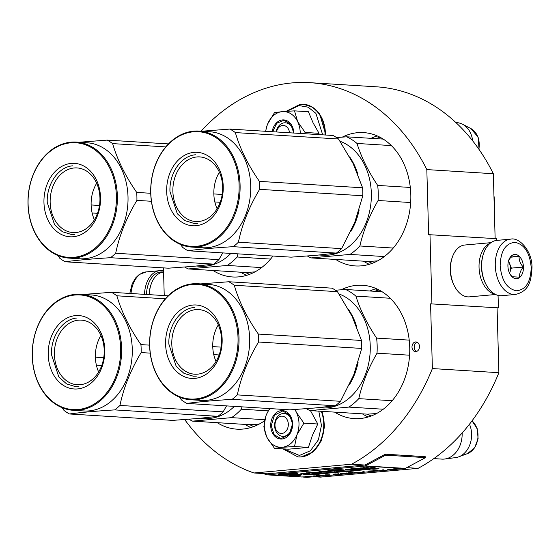 <?xml version="1.0" encoding="UTF-8"?>
<svg xmlns="http://www.w3.org/2000/svg" width="560" height="560" viewBox="0 0 560 560"><rect width="100%" height="100%" fill="white"/><g stroke="black" fill="none" stroke-linecap="round" stroke-linejoin="round"><path stroke-width="0.84" d="M495.138 238.588L493.332 173.719A198.66 152.628 -86.4 0 0 376.376 86.807L309.869 82.67A198.66 152.628 -86.4 0 0 201.096 131.187M498.414 307.853L430.57 303.842L498.414 307.853L498.064 295.372M496.531 240.422L496.482 238.672L428.638 234.661L426.825 169.589A198.66 152.628 -86.4 0 0 309.869 82.67M497.077 307.972L498.89 372.701L432.383 368.564L430.57 303.842M314.048 476.714L320.502 477.113L418.089 468.342A198.66 152.628 -86.4 0 0 498.89 372.701M493.332 173.719L426.825 169.589M431.907 303.716L429.975 234.542M306.859 477.302A2.079 1.603 -86.4 0 0 307.041 477.33A2.079 1.603 -86.4 0 0 307.23 477.323L404.817 468.552A2.079 1.603 -86.4 0 0 405.321 468.398L425.502 457.632L425.222 456.673L385.315 454.195L365.134 464.961A1.043 0.798 93.6 0 1 364.882 465.038L351.582 464.212A198.66 152.628 -86.4 0 0 432.383 368.564M418.089 468.342L406.749 467.642M364.882 465.038L267.295 473.809L253.995 472.983L351.582 464.212M184.695 419.573A198.66 152.628 -86.4 0 0 253.995 472.983M163.457 267.883L164.234 295.582M411.992 347.123A4.858 3.731 -86.4 0 0 415.422 351.631A4.858 3.731 -86.4 0 0 419.461 346.451A4.858 3.731 -86.4 0 0 416.024 341.936A4.858 3.731 -86.4 0 0 411.992 347.123M272.979 256.032A66.801 51.317 93.6 0 1 238.595 276.885A66.801 51.317 93.6 0 1 232.589 276.969A66.801 51.317 93.6 0 1 213.003 270.48M342.314 137.116A66.801 51.317 93.6 0 1 357.595 132.685A66.801 51.317 93.6 0 1 363.594 132.601A66.801 51.317 93.6 0 1 410.83 198.548A66.801 51.317 93.6 0 1 361.312 265.853A66.801 51.317 93.6 0 1 355.306 265.937A66.801 51.317 93.6 0 1 335.72 259.455M341.229 289.786A66.801 51.317 93.6 0 1 356.51 285.355A66.801 51.317 93.6 0 1 362.509 285.271A66.801 51.317 93.6 0 1 409.745 351.225A66.801 51.317 93.6 0 1 360.227 418.523A66.801 51.317 93.6 0 1 354.221 418.607A66.801 51.317 93.6 0 1 334.635 412.125M264.565 420.749A66.801 51.317 93.6 0 1 242.844 429.079A66.801 51.317 93.6 0 1 236.845 429.163A66.801 51.317 93.6 0 1 217.252 422.674M417.123 342.223A4.858 3.731 -86.4 0 0 414.204 347.256A4.858 3.731 -86.4 0 0 416.542 351.484M374.983 288.106L377.034 290.542M510.531 239.162L496.923 240.38A27.762 17.647 84.9 0 0 483.518 253.652L483.252 254.464A26.369 16.765 84.9 0 0 481.495 267.078A26.369 16.765 84.9 0 0 485.926 284.263L486.339 285.012A27.762 17.647 84.9 0 0 501.893 295.68L515.501 294.455C529.872 290.92 531.167 279.965 532 267.673C532.385 251.006 519.106 236.831 510.531 239.162A27.762 17.647 84.9 0 0 495.278 265.706A27.762 17.647 84.9 0 0 515.501 294.455M483.518 253.652A27.762 17.647 84.9 0 0 481.67 266.931A27.762 17.647 84.9 0 0 486.339 285.012M500.164 265.601C501.494 280.364 506.891 288.757 516.355 290.78C525.742 289.933 530.691 282.184 531.202 267.533C529.872 252.77 524.468 244.377 515.004 242.354C505.617 243.201 500.675 250.957 500.164 265.601M507.92 266.084A12.145 7.721 84.9 0 0 509.964 274.001A12.145 7.721 84.9 0 0 518.658 278.11A12.145 7.721 84.9 0 0 523.439 267.05A12.145 7.721 84.9 0 0 517.293 254.968A12.145 7.721 84.9 0 0 508.732 260.274A12.145 7.721 84.9 0 0 507.92 266.084M509.803 273.7L512.036 276.717L519.715 277.193C519.246 273.959 520.429 270.585 523.264 267.057C520.24 263.662 518.861 260.127 519.134 256.438L511.455 255.962L508.564 260.806M523.264 267.057L511.357 268.128L508.543 260.89M508.48 261.107A10.409 6.615 84.9 0 1 509.292 262.815A10.409 6.615 84.9 0 1 510.328 268.058A10.409 6.615 84.9 0 1 509.579 273.196A10.409 6.615 84.9 0 0 509.579 273.196L511.357 268.128M519.134 256.438L510.517 257.215M146.44 294.469A26.369 16.765 -95.1 0 1 162.533 271.957A26.369 16.765 -95.1 0 1 163.576 272.069M144.487 294.35A27.762 17.647 -95.1 0 1 159.719 270.69A27.762 17.647 -95.1 0 1 161.427 270.669A27.762 17.647 -95.1 0 1 163.548 270.998M482.167 273.455A24.29 15.442 -95.1 0 1 481.488 267.281A24.29 15.442 -95.1 0 1 481.474 265.769M494.816 294.098A26.026 16.548 -95.1 0 1 479.045 267.337A26.026 16.548 -95.1 0 1 490.245 243.201M495.621 294.504L469.455 296.856A26.026 16.548 -95.1 0 1 454.874 286.853A26.026 16.548 -95.1 0 1 450.499 269.899A26.026 16.548 -95.1 0 1 452.235 257.453A26.026 16.548 -95.1 0 1 464.8 245.014L490.959 242.662M454.874 286.853L454.363 285.915A24.29 15.442 -95.1 0 1 450.275 270.088A24.29 15.442 -95.1 0 1 451.892 258.468L452.235 257.453M149.31 294.651A26.026 16.548 -95.1 0 1 151.046 284.522A26.026 16.548 -95.1 0 1 163.576 272.09M149.1 294.637A24.29 15.442 -95.1 0 1 150.703 285.544L151.046 284.522M289.513 132.776A8.673 6.664 -86.4 0 0 282.646 125.461A8.673 6.664 93.6 0 0 276.479 131.964M472.668 140.854A22.162 17.024 -86.4 0 0 462.574 124.257A22.162 17.024 -86.4 0 0 459.669 123.137L455.28 122.003M281.89 433.454A8.673 6.664 -86.4 0 0 288.316 424.207A8.673 6.664 -86.4 0 0 281.407 416.164A8.673 6.664 93.6 0 0 274.981 425.411A8.673 6.664 93.6 0 0 281.89 433.454M433.818 458.605L441.973 459.116A24.29 18.662 93.6 0 0 444.157 459.081A24.29 18.662 -86.4 0 0 444.738 459.018A24.29 18.662 -86.4 0 0 462.147 433.006M444.738 459.018L455.714 457.59A22.162 17.024 -86.4 0 0 458.731 456.841A22.162 17.024 -86.4 0 0 469.476 424.193M276.094 131.943A11.452 8.799 93.6 0 1 285.376 122.794A11.452 8.799 93.6 0 1 293.447 133.021M286.944 111.272L299.033 105.574L308.14 107.177L315.896 113.365L322.693 134.841M272.167 131.698A14.224 10.927 93.6 0 1 283.773 119.91A14.224 10.927 93.6 0 1 293.825 133.042M318.367 134.568L319.039 133.315L313.061 122.794L308.399 111.727L294.497 110.866L297.703 121.744L305.137 132.447L304.185 133.686M300.237 133.441A22.554 17.332 -86.4 0 0 297.703 121.744M265.755 131.299A22.554 17.332 -86.4 0 1 267.463 124.467L267.659 123.97A22.554 17.332 93.6 0 1 282.051 111.65L282.471 111.608A22.554 17.332 93.6 0 1 297.479 121.289M265.573 131.292L267.204 125.153M267.659 123.97L274.477 112.665L282.051 111.65M282.471 111.608L294.497 110.866M319.039 133.315L305.137 132.447M272.657 131.733L276.717 123.291L283.969 120.267L290.794 124.166L293.776 133.042M270.018 408.59A22.554 17.332 93.6 0 0 266.42 414.673L266.217 415.163A22.554 17.332 -86.4 0 0 264.306 426.37A22.554 17.332 -86.4 0 0 266.945 437.402C270.606 444.304 275.723 447.601 282.275 447.293L274.491 448.336L266.945 437.402M266.63 436.73L263.851 426.748L265.958 415.856M274.617 425.712A11.452 8.799 93.6 0 1 284.13 413.49A11.452 8.799 93.6 0 1 292.222 424.13A11.452 8.799 93.6 0 1 282.709 436.352A11.452 8.799 93.6 0 1 274.617 425.712M318.808 411.145L321.454 425.446L318.395 439.852L310.394 450.765L299.446 455.455L283.654 448.903M270.711 425.796A14.224 10.927 93.6 0 1 281.253 410.627A14.224 10.927 93.6 0 1 292.586 423.829A14.224 10.927 93.6 0 1 282.044 438.991A14.224 10.927 93.6 0 1 270.711 425.796M274.491 448.336L288.393 449.197L308.413 447.398L312.396 435.407L317.793 424.011L310.457 410.62M294.518 446.53L296.982 434.7A22.554 17.332 -86.4 0 0 296.464 412.447L303.898 423.15L296.982 434.7C293.72 442.225 288.82 446.425 282.275 447.293L294.518 446.53L308.413 447.398M296.464 412.447L296.24 411.992A22.554 17.332 93.6 0 0 294.784 409.528M266.658 414.106L269.584 408.562M295.162 409.5L296.24 411.992M317.793 424.011L303.898 423.15M271.201 425.782L274.491 415.121L282.73 410.97L289.583 414.911L292.544 423.864L289.247 434.525L281.008 438.676L274.155 434.735L271.201 425.782M196.609 266.035L200.319 266.266A58.121 44.653 93.6 0 0 205.541 266.196A58.121 44.653 -86.4 0 0 230.881 253.414M254.968 271.887L245.812 272.524L188.342 268.947A64.197 49.322 93.6 0 1 184.702 267.057M188.342 268.947L227.276 265.447A64.197 49.322 -86.4 0 0 237.139 257.005L237.909 253.855M270.55 259.077L237.139 257.005M261.632 267.589L227.276 265.447M99.491 205.485L91.126 204.96M99.946 198.009A32.375 24.878 93.6 0 1 73.045 232.561A32.375 24.878 93.6 0 1 50.162 202.482A32.375 24.878 -86.4 0 1 77.063 167.93A32.375 24.878 -86.4 0 1 99.946 198.009M94.402 219.779A32.375 24.878 93.6 0 1 91.126 205.03A32.375 24.878 -86.4 0 1 96.67 183.26M100.52 197.533A36.785 28.259 -86.4 0 0 71.218 163.408A36.785 28.259 -86.4 0 0 43.96 202.615A36.785 28.259 -86.4 0 0 73.269 236.74A36.785 28.259 -86.4 0 0 100.52 197.533M116.396 196.105A57.428 44.121 93.6 0 1 73.843 257.32A57.428 44.121 93.6 0 1 28.091 204.043A57.428 44.121 -86.4 0 1 70.644 142.828A57.428 44.121 -86.4 0 1 116.396 196.105M165.739 146.909L112.63 143.605A65.933 50.652 -86.4 0 0 107.198 140.105L79.002 142.261M150.724 193.284L136.689 192.409C125.286 175.931 117.271 159.663 112.63 143.605M168.448 143.913L107.198 140.105M222.733 252.91L218.883 259.658A65.933 50.652 93.6 0 1 213.675 264.124L110.488 257.705C92.015 258.853 76.923 260.211 65.212 261.779A65.933 50.652 93.6 0 1 59.78 258.272L57.925 255.528M65.212 261.779L168.399 268.191L193.599 266.315L213.675 264.124M218.883 259.658L115.696 253.246A65.933 50.652 93.6 0 1 110.488 257.705M151.403 201.278L136.913 200.375C126.455 217.791 119.385 235.41 115.696 253.246M136.913 200.375A65.933 50.652 93.6 0 0 136.892 196.385A65.933 50.652 -86.4 0 0 136.689 192.409M76.293 142.086L86.933 142.751A58.121 44.653 -86.4 0 1 128.009 196.742A58.121 44.653 93.6 0 1 79.723 258.769L69.076 258.111A58.121 44.653 93.6 0 1 28 204.113A58.121 44.653 -86.4 0 1 76.293 142.086A58.121 44.653 -86.4 0 1 117.369 196.084A58.121 44.653 93.6 0 1 69.076 258.111M97.496 213.311L92.134 212.975M74.697 234.5L71.596 234.542L62.349 231.714L54.586 224.763L47.25 202.545C46.375 184.233 58.611 166.628 72.779 165.83M357.623 173.572A58.121 44.653 -86.4 0 0 349.636 156.877M410.298 187.446L377.678 185.423C368.242 171.276 361.347 157.283 356.993 143.451A64.197 49.322 -86.4 0 0 346.71 136.815L336.476 137.529M410.669 202.531L378.105 200.501A64.197 49.322 -86.4 0 0 377.678 185.423M350.595 231.861A58.121 44.653 -86.4 0 0 359.156 209.895M319.326 255.01L323.036 255.241A58.121 44.653 93.6 0 0 328.258 255.164A58.121 44.653 -86.4 0 0 370.951 203.126A58.121 44.653 -86.4 0 0 340.102 141.295M383.187 139.083L346.71 136.815M377.685 260.855L368.529 261.492L311.059 257.922A64.197 49.322 93.6 0 1 307.419 256.025M311.059 257.922L349.993 254.422A64.197 49.322 -86.4 0 0 359.856 245.973C363.398 230.657 369.481 215.502 378.105 200.501M391.335 145.586L356.993 143.451M393.267 248.052L359.856 245.973M384.349 256.557L349.993 254.422M494.347 210.112A40.6 31.192 -86.4 0 0 493.948 195.825M222.208 194.453L213.843 193.935M338.534 138.992L235.347 132.58A65.933 50.652 -86.4 0 0 229.915 129.073L333.102 135.485A65.933 50.652 -86.4 0 1 338.534 138.992L353.129 163.555L362.593 187.796A65.933 50.652 93.6 0 1 362.796 191.765A65.933 50.652 93.6 0 1 362.817 195.762L259.63 189.343C249.172 206.759 242.102 224.385 238.413 242.214A65.933 50.652 93.6 0 1 233.205 246.68L336.392 253.092A65.933 50.652 93.6 0 0 341.6 248.633L238.413 242.214M341.6 248.633L354.767 222.355L362.817 195.762M222.663 186.977A32.375 24.878 93.6 0 1 195.762 221.529A32.375 24.878 93.6 0 1 172.879 191.457A32.375 24.878 -86.4 0 1 199.78 156.905A32.375 24.878 -86.4 0 1 222.663 186.977M217.119 208.754A32.375 24.878 93.6 0 1 213.843 193.998A32.375 24.878 -86.4 0 1 219.387 172.228M223.237 186.501A36.785 28.259 -86.4 0 0 193.935 152.376A36.785 28.259 -86.4 0 0 166.677 191.583A36.785 28.259 -86.4 0 0 195.979 225.708A36.785 28.259 -86.4 0 0 223.237 186.501M239.113 185.073A57.428 44.121 93.6 0 1 196.56 246.288A57.428 44.121 93.6 0 1 150.808 193.011A57.428 44.121 -86.4 0 1 193.361 131.796A57.428 44.121 -86.4 0 1 239.113 185.073M362.593 187.796L259.406 181.377C248.003 164.906 239.988 148.638 235.347 132.58M229.915 129.073L201.719 131.229M233.205 246.68C214.732 247.821 199.64 249.179 187.929 250.747L291.116 257.159L316.316 255.283L336.392 253.092M259.63 189.343A65.933 50.652 93.6 0 0 259.609 185.353A65.933 50.652 -86.4 0 0 259.406 181.377M199.01 131.061L209.65 131.719A58.121 44.653 -86.4 0 1 250.726 185.717A58.121 44.653 93.6 0 1 202.44 247.744L191.793 247.079A58.121 44.653 93.6 0 1 150.717 193.088A58.121 44.653 -86.4 0 1 199.01 131.061A58.121 44.653 -86.4 0 1 240.086 185.052A58.121 44.653 93.6 0 1 191.793 247.079M180.642 244.496L182.497 247.24A65.933 50.652 93.6 0 0 187.929 250.747M220.213 202.279L214.851 201.95M197.407 223.468L194.313 223.51L185.066 220.682L177.303 213.731L169.967 191.513C169.092 173.201 181.328 155.603 195.489 154.798M200.858 418.229L204.568 418.46A58.121 44.653 93.6 0 0 209.797 418.39A58.121 44.653 -86.4 0 0 234.367 406.378M259.217 424.081L250.061 424.718L192.591 421.141A64.197 49.322 93.6 0 1 188.951 419.251M192.591 421.141L231.525 417.641A64.197 49.322 -86.4 0 0 241.388 409.199L241.962 406.847M268.247 410.865L241.388 409.199M264.803 419.713L231.525 417.641M103.74 357.679L95.375 357.154M104.202 350.203A32.375 24.878 93.6 0 1 77.301 384.755A32.375 24.878 93.6 0 1 54.418 354.676A32.375 24.878 -86.4 0 1 81.319 320.124A32.375 24.878 -86.4 0 1 104.202 350.203M98.651 371.98A32.375 24.878 93.6 0 1 95.382 357.224A32.375 24.878 -86.4 0 1 100.926 335.454M104.769 349.727A36.785 28.259 -86.4 0 0 75.467 315.602A36.785 28.259 -86.4 0 0 48.216 354.809A36.785 28.259 -86.4 0 0 77.518 388.934A36.785 28.259 -86.4 0 0 104.769 349.727M120.645 348.299A57.428 44.121 93.6 0 1 78.092 409.514A57.428 44.121 93.6 0 1 32.34 356.237A57.428 44.121 -86.4 0 1 74.893 295.022A57.428 44.121 -86.4 0 1 120.645 348.299M165.312 298.816L116.886 295.799A65.933 50.652 -86.4 0 0 111.454 292.299L83.251 294.455M149.618 345.142L140.938 344.603C129.542 328.125 121.52 311.857 116.886 295.799M168.126 295.82L111.454 292.299M226.555 405.888L223.132 411.852A65.933 50.652 93.6 0 1 217.924 416.318L114.737 409.899C96.264 411.047 81.172 412.405 69.461 413.973A65.933 50.652 93.6 0 1 64.029 410.466L62.181 407.722M69.461 413.973L172.648 420.385L197.848 418.509L217.924 416.318M223.132 411.852L119.945 405.44A65.933 50.652 93.6 0 1 114.737 409.899M150.206 353.129L141.162 352.569C130.711 369.985 123.634 387.604 119.945 405.44M141.162 352.569A65.933 50.652 93.6 0 0 141.141 348.579A65.933 50.652 -86.4 0 0 140.938 344.603M80.542 294.28L91.182 294.945A58.121 44.653 -86.4 0 1 132.265 348.936A58.121 44.653 93.6 0 1 83.972 410.963L73.332 410.305A58.121 44.653 93.6 0 1 32.249 356.314A58.121 44.653 -86.4 0 1 80.542 294.28A58.121 44.653 -86.4 0 1 121.618 348.278A58.121 44.653 93.6 0 1 73.332 410.305M101.752 365.505L96.383 365.169M78.946 386.694L75.852 386.736L66.598 383.908L58.835 376.957L51.506 354.739C50.631 336.427 62.86 318.822 77.028 318.024M356.538 326.242A58.121 44.653 -86.4 0 0 348.551 309.554M409.22 340.123L376.6 338.093C367.157 323.946 360.262 309.96 355.908 296.128A64.197 49.322 -86.4 0 0 345.625 289.492L335.391 290.206M409.584 355.201L377.02 353.178A64.197 49.322 -86.4 0 0 376.6 338.093M349.51 384.538A58.121 44.653 -86.4 0 0 358.078 362.572M318.241 407.68L321.951 407.911A58.121 44.653 93.6 0 0 327.173 407.841A58.121 44.653 -86.4 0 0 369.866 355.803A58.121 44.653 -86.4 0 0 339.017 293.972M382.102 291.753L345.625 289.492M376.6 413.532L367.444 414.162L309.974 410.592A64.197 49.322 93.6 0 1 306.334 408.702M309.974 410.592L348.908 407.092A64.197 49.322 -86.4 0 0 358.771 398.643C362.313 383.334 368.396 368.172 377.02 353.178M390.25 298.263L355.908 296.128M392.182 400.722L358.771 398.643M383.264 409.227L348.908 407.092M221.123 347.123L212.758 346.605M337.456 291.669L234.262 285.25A65.933 50.652 -86.4 0 0 228.83 281.75L332.024 288.162A65.933 50.652 -86.4 0 1 337.456 291.669L352.044 316.225L361.508 340.466A65.933 50.652 93.6 0 1 361.711 344.442A65.933 50.652 93.6 0 1 361.732 348.432L258.545 342.02C248.087 359.429 241.017 377.055 237.328 394.891A65.933 50.652 93.6 0 1 232.12 399.35L335.307 405.769A65.933 50.652 93.6 0 0 340.515 401.303L237.328 394.891M340.515 401.303L353.682 375.025L361.732 348.432M221.578 339.654A32.375 24.878 93.6 0 1 194.677 374.206A32.375 24.878 93.6 0 1 171.794 344.127A32.375 24.878 -86.4 0 1 198.695 309.575A32.375 24.878 -86.4 0 1 221.578 339.654M216.034 361.424A32.375 24.878 93.6 0 1 212.758 346.675A32.375 24.878 -86.4 0 1 218.302 324.905M222.152 339.171A36.785 28.259 -86.4 0 0 192.85 305.053A36.785 28.259 -86.4 0 0 165.599 344.26A36.785 28.259 -86.4 0 0 194.901 378.378A36.785 28.259 -86.4 0 0 222.152 339.171M238.028 337.75A57.428 44.121 93.6 0 1 195.475 398.958A57.428 44.121 93.6 0 1 149.723 345.681A57.428 44.121 -86.4 0 1 192.276 284.473A57.428 44.121 -86.4 0 1 238.028 337.75M361.508 340.466L258.321 334.054C246.918 317.576 238.903 301.308 234.262 285.25M228.83 281.75L200.634 283.899M232.12 399.35C213.647 400.498 198.555 401.856 186.844 403.424L290.031 409.836L315.231 407.96L335.307 405.769M258.545 342.02A65.933 50.652 93.6 0 0 258.524 338.03A65.933 50.652 -86.4 0 0 258.321 334.054M197.925 283.731L208.565 284.396A58.121 44.653 -86.4 0 1 249.641 338.387A58.121 44.653 93.6 0 1 201.355 400.414L190.708 399.756A58.121 44.653 93.6 0 1 149.632 345.758A58.121 44.653 -86.4 0 1 197.925 283.731A58.121 44.653 -86.4 0 1 239.001 337.729A58.121 44.653 93.6 0 1 190.708 399.756M179.557 397.166L181.412 399.917A65.933 50.652 93.6 0 0 186.844 403.424M219.128 354.956L213.766 354.62M196.329 376.145L193.228 376.187L183.981 373.359L176.218 366.408L168.889 344.19C168.007 325.871 180.243 308.273 194.411 307.475M303.534 477.099A2.079 1.603 -86.4 0 0 303.716 477.12A2.079 1.603 -86.4 0 0 303.905 477.12L302.911 477.015M302.911 477.057L304.493 476.868M304.5 476.917L306.229 476.854M306.236 476.91L304.962 476.756M305.242 476.819L301.686 476.98A2.079 1.603 93.6 0 1 301.504 476.987A2.079 1.603 93.6 0 1 301.315 476.959M301.924 476.994L304.724 476.833L301.924 476.959M372.694 468.209L370.706 467.782L375.221 467.243L372.512 466.858C368.256 467.103 366.268 467.404 366.562 467.747L359.961 467.985L373.779 469.259L379.057 468.783L372.694 468.209M370.188 469.329L355.796 469.91L362.866 468.832L353.157 468.566L345.534 469.623L355.922 470.533L370.188 469.329M325.668 471.541L333.62 470.827L340.263 471.429C345.499 471.744 350.133 471.562 354.165 470.89L345.457 470.96L338.912 470.351L343.525 469.938L340.676 469.644L332.962 469.805L328.664 470.358L330.673 470.54L317.702 472.066L334.04 472.311L326.347 472.857L327.782 473.193L340.158 471.989L323.666 471.828L325.668 471.541L325.654 470.995M326.326 471.905L326.34 472.339L334.04 472.311L326.347 472.857M324.947 473.298L312.928 472.171L300.818 473.69L304.276 474.362C307.237 474.985 322.147 474.446 320.418 473.704L322.931 473.837L327.299 473.445L324.947 473.298M320.439 473.816L320.397 473.011L322.861 473.137M298.375 474.25L291.046 474.908L289.17 475.692L295.75 476.301L301.028 475.825L294.462 475.216L301.602 474.579L298.375 474.25M278.439 474.705L285.733 475.377L291.011 474.901L287.14 474.544L297.542 473.606L294.315 473.277L278.439 474.705M305.417 476.644L308.189 476.735L305.417 476.644M306.719 476.532L311.171 476.469L306.719 476.532M313.432 475.923L316.526 475.937L313.432 475.923M316.225 475.678L321.237 475.559L316.225 475.678M329.441 474.824L325.549 474.838L329.441 474.775M338.338 473.977L333.004 474.166L338.338 473.977M337.806 473.788L338.317 473.69L337.806 473.788M340.557 473.487L345.009 473.424L340.557 473.487M348.691 473.074L343.539 473.221L348.684 472.976M353.164 472.668L348.012 472.815L353.157 472.57M362.845 471.702L364.154 471.583L362.845 471.66M387.625 469.259L390.397 469.343L387.625 469.259M396.039 468.832L392.903 468.916L396.032 468.706M323.547 475.055L319.767 475.356L323.547 475.055M358.428 472.22L353.976 472.283L358.428 472.22M391.517 469.189L389.634 469.182L391.51 469.119M373.387 470.827L368.564 471.023L373.387 470.827M375.116 470.722L378.098 470.449L375.116 470.722M382.515 469.931L383.817 469.812L382.515 469.896M397.859 468.671L395.64 468.538L397.852 468.601M400.939 468.51L400.491 468.097A2.079 1.603 93.6 0 1 399.98 468.251L397.558 468.475L400.939 468.51M425.502 457.632L385.602 455.154L365.421 465.92A2.079 1.603 93.6 0 1 364.91 466.074L267.33 474.845A2.079 1.603 93.6 0 1 267.141 474.845A2.079 1.603 93.6 0 1 266.812 474.782L263.235 473.557M370.706 467.782L371.049 466.942M373.779 469.259L373.758 468.566L375.214 468.44M363.594 467.628L373.758 468.566M355.131 468.468L355.145 468.916C358.148 469.07 357.525 469.329 353.269 469.7C350.238 469.455 350.861 469.196 355.145 468.916L361.445 468.545M346.479 469.259L355.789 469.84M330.666 470.4L333.606 470.134L345.1 470.925M333.62 470.827L333.606 470.134M327.782 473.193L327.768 472.808M334.208 472.157L338.8 471.688M319.095 471.667L323.666 471.751M330.673 470.54L330.659 470.099M338.912 470.351L338.898 469.805M322.931 473.837L322.91 473.144M304.276 474.362L304.262 473.669L309.932 473.956M317.331 473.683L320.404 473.207M301.546 473.333L304.262 473.669M294.462 475.216L294.448 474.6M295.75 476.301L295.729 475.608L297.227 475.475M290.521 475.125L295.729 475.608M282.226 474.362L287.231 474.551M285.733 475.377L285.719 474.684M287.14 474.544L287.126 473.921M400.652 468.013L404.817 468.552M400.386 468.559L400.659 468.188M311.451 472.304L317.31 473.039L317.331 473.732L310.485 473.998L306.726 473.445L310.618 472.913L310.604 472.374M306.726 473.445L306.796 472.682M353.269 469.7L351.344 469.35L351.33 468.657M310.618 472.913L315.406 473.361L315.385 472.668M315.406 473.361L317.331 473.732M314.132 475.916L315.924 475.951L314.132 475.874M328.223 474.817L326.109 474.817L328.223 474.775M335.944 473.949L333.844 474.131L335.944 473.914M343.231 473.473L341.117 473.466L343.224 473.424M346.479 473.004L344.379 473.186L346.479 472.969M350.952 472.605L348.852 472.787L350.952 472.563M395.941 468.783L394.408 468.944M394.303 468.881L395.654 468.685M356.65 472.262L354.536 472.262L356.65 472.213M373.135 470.596L375.935 470.428L373.135 470.561M385.315 454.195L385.602 455.154M246.603 275.345A66.801 51.317 93.6 0 1 240.716 272.202M369.32 264.313A66.801 51.317 93.6 0 1 363.433 261.177M371.063 138.327A66.801 51.317 93.6 0 1 377.3 135.947M368.235 416.983A66.801 51.317 93.6 0 1 362.348 413.847M369.985 291.004A66.801 51.317 93.6 0 1 375.494 288.841M250.852 427.539A66.801 51.317 93.6 0 1 244.965 424.396M249.564 274.344A65.065 49.987 93.6 0 1 245.546 272.503M372.281 263.312A65.065 49.987 93.6 0 1 368.263 261.478M375.9 138.628A65.065 49.987 93.6 0 1 380.114 137.305M371.196 415.989A65.065 49.987 93.6 0 1 367.178 414.148M374.815 291.305A65.065 49.987 93.6 0 1 379.029 289.975M253.813 426.538A65.065 49.987 93.6 0 1 249.795 424.697M131.012 293.51A27.762 17.647 -95.1 0 1 146.111 271.915L159.719 270.69M462.574 124.257L470.806 128.527A18.2 13.986 93.6 0 1 478.849 149.191M467.425 453.621L474.551 447.965L478.114 438.718L477.211 428.68L472.024 420.861A18.2 13.986 93.6 0 1 477.778 438.823A18.2 13.986 93.6 0 1 467.425 453.621L458.731 456.841M303.24 104.258A31.059 23.863 93.6 0 1 303.436 104.272A31.059 23.863 93.6 0 1 325.395 135.009M300.244 104.286A31.059 23.863 93.6 0 1 303.037 104.244A31.059 23.863 93.6 0 1 324.996 134.981M321.692 411.32A31.059 23.863 93.6 0 1 301.133 456.925A31.059 23.863 93.6 0 1 298.34 456.967A31.059 23.863 93.6 0 1 298.144 456.953M321.293 411.299A31.059 23.863 93.6 0 1 300.734 456.897A31.059 23.863 93.6 0 1 297.941 456.939L301.266 456.925L312.865 452.053L321.293 440.874L324.625 426.132L322.119 411.348M399.98 468.251L364.91 466.074M301.686 476.98L267.33 474.845M307.23 477.323L303.905 477.12M340.263 471.429L340.249 470.736M405.321 468.398L400.757 468.118M400.491 468.097L365.421 465.92L365.134 464.961M266.812 474.782L267.036 473.788M129.801 293.44L132.174 283.829L135.604 277.97L139.181 274.547L146.111 271.915M470.806 128.527L478.149 137.151L479.094 149.541M286.139 111.328L300.118 104.286L303.436 104.272L312.375 107.072L319.69 113.869L325.878 135.037M282.87 448.854L297.941 456.939M355.775 469.224L355.796 469.91M323.645 471.135L323.666 471.828M334.194 471.541L334.215 472.234M301.504 476.987L267.141 474.845M307.041 477.33L303.716 477.12M357.371 468.384L357.392 469.077"/></g></svg>
